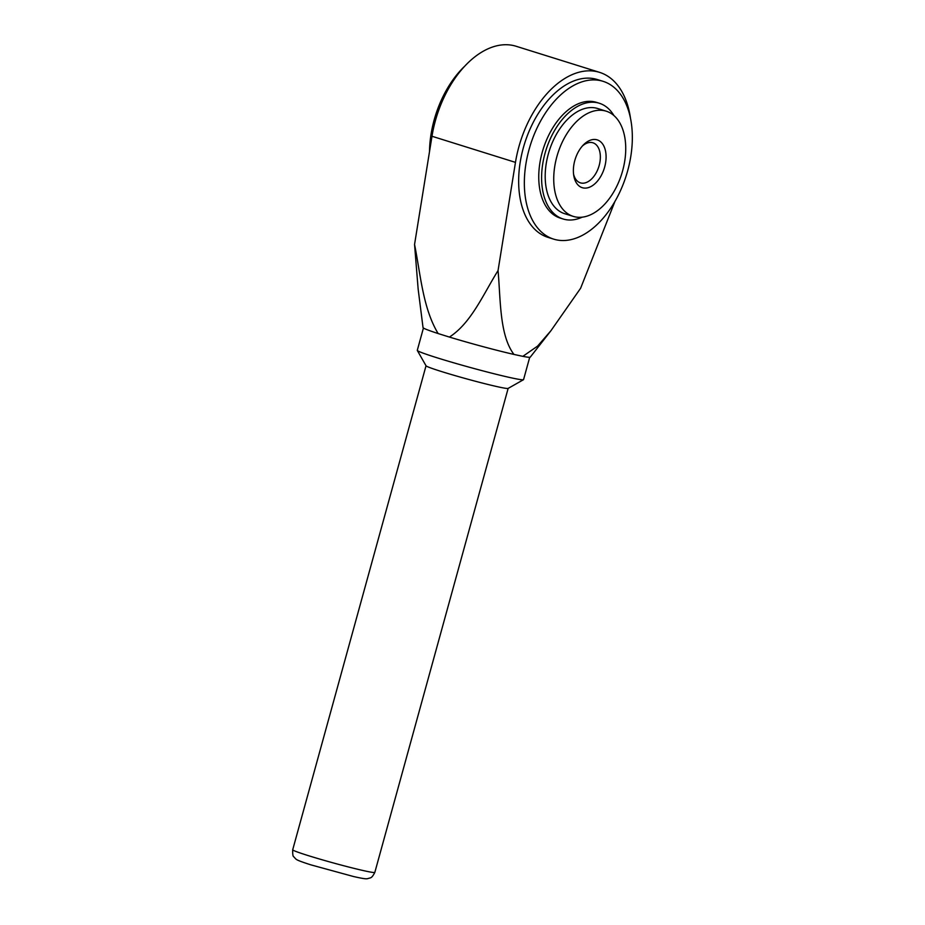 <?xml version="1.0" encoding="UTF-8"?>
<svg xmlns="http://www.w3.org/2000/svg" width="925" height="925" viewBox="0 0 925 925"><rect width="100%" height="100%" fill="white"/><g stroke="black" fill="none" stroke-linecap="round" stroke-linejoin="round"><path stroke-width="1.39" d="M438.126 333.543C422.783 308.071 420.621 274.517 414.55 244.477L418.158 289.201L423.037 327.612A55.616 2.486 -164.6 0 0 438.126 333.543L449.411 337.07C471.172 323.091 483.312 294.173 498.043 270.586L515.468 162.372A90.199 54.887 -72.6 0 1 599.573 72.358A90.199 54.887 -72.6 0 1 630.526 118.504M414.55 244.477L431.987 136.264A90.199 54.887 -72.6 0 1 516.081 46.25L599.573 72.358M553.67 239.136L547.982 237.355A82.672 50.308 -72.6 0 1 524.637 143.421A82.672 50.308 -72.6 0 1 597.33 79.538L603.019 81.307A82.672 50.308 107.4 0 0 600.279 80.591A82.672 50.308 107.4 0 0 529.655 147.433A82.672 50.308 107.4 0 0 553.67 239.136A82.672 50.308 107.4 0 0 627.67 170.767A82.672 50.308 107.4 0 0 603.019 81.307M498.043 270.586C500.691 299.688 499.419 335.243 513.965 354.437A55.616 2.486 -164.6 0 1 449.411 337.07M522.845 356.345L537.575 346.123L550.93 330.722L530.256 357.154A55.616 2.486 -164.6 0 1 522.845 356.345L513.965 354.437M550.93 330.722L580.623 288.242L614.894 201.546M529.713 357.293L523.562 379.608A55.118 2.463 -164.6 0 1 523.481 379.701A55.118 2.463 -164.6 0 1 492.25 373.295A55.118 2.463 -164.6 0 1 437.537 357.94A55.118 2.463 -164.6 0 1 417.314 350.459A55.118 2.463 -164.6 0 1 417.291 350.332L423.43 328.017M523.481 379.701L508.103 388.419A42.596 1.908 -164.6 0 1 483.972 383.47A42.596 1.908 -164.6 0 1 441.688 371.596A42.596 1.908 -164.6 0 1 426.055 365.814L417.314 350.459M619.785 179.404A55.118 33.543 107.4 0 0 606.187 111.173A55.118 33.543 107.4 0 0 604.349 110.699A55.118 33.543 107.4 0 0 557.266 155.261A55.118 33.543 107.4 0 0 573.28 216.392A55.118 33.543 107.4 0 0 619.785 179.404M606.187 111.173L597.643 108.502A55.118 33.543 107.4 0 0 549.184 151.099A55.118 33.543 107.4 0 0 564.736 213.721L573.28 216.392M613.946 115.59A60.634 36.896 107.4 0 0 599.284 103.242L596.44 102.351A60.634 36.896 107.4 0 0 543.137 149.214A60.634 36.896 107.4 0 0 560.249 218.092L563.094 218.982A60.634 36.896 107.4 0 0 582.183 217.178M429.501 151.7A82.672 50.308 -72.6 0 1 464.35 66.542M574.783 160.58A25.056 15.251 107.4 0 0 573.778 175.646A25.056 15.251 107.4 0 0 594.266 184.306A25.056 15.251 107.4 0 0 605.158 149.503A25.056 15.251 107.4 0 0 583.374 144.947A25.056 15.251 107.4 0 0 574.783 160.58M599.284 103.242A60.634 36.896 107.4 0 0 545.981 150.104A60.634 36.896 107.4 0 0 563.094 218.982M573.558 174.108A20.986 12.765 107.4 0 0 580.391 182.849A20.986 12.765 107.4 0 0 598.833 166.627A20.986 12.765 107.4 0 0 592.913 142.785A20.986 12.765 107.4 0 0 582.322 146.092M431.987 136.264L515.468 162.372M508.149 388.384L374.833 872.391A42.596 1.908 -164.6 0 1 351.477 867.731A42.596 1.908 -164.6 0 1 308.36 855.648A42.596 1.908 -164.6 0 1 292.705 849.774L426.032 365.768M292.705 849.774C292.577 854.295 292.947 856.643 293.826 856.793L295.561 858.747C296.613 859.579 296.462 860.25 310.904 864.863L353.593 876.542C365.837 879.305 366.427 878.843 367.792 878.634C370.532 877.49 371.434 879.004 374.833 872.391"/></g></svg>
